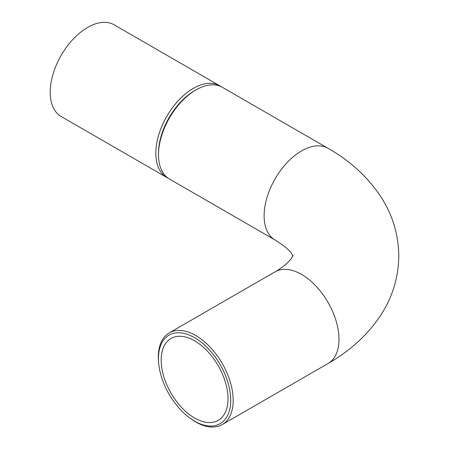 <?xml version="1.0" encoding="UTF-8"?>
<svg xmlns="http://www.w3.org/2000/svg" width="449" height="449" viewBox="0 0 449 449"><rect width="100%" height="100%" fill="white"/><g stroke="black" fill="none" stroke-linecap="round" stroke-linejoin="round"><path stroke-width="0.67" d="M230.735 400.267A51.107 29.505 -120 0 0 189.551 335.173A51.107 29.505 -120 0 0 158.458 358.543A51.107 29.505 -120 0 0 192.065 419.574A51.107 29.505 -120 0 0 230.382 405.89A51.107 29.505 -120 0 0 230.735 400.267M189.585 335.184L189.551 335.173A51.074 29.488 60 0 1 189.585 335.184A51.074 29.488 60 0 1 230.735 400.239A51.074 29.488 60 0 1 230.382 405.857A51.074 29.488 60 0 1 230.382 405.874L230.382 405.89M158.738 363.909A52.943 30.566 60 0 1 169.273 332.894A52.943 30.566 60 0 1 210.07 347.077A52.943 30.566 60 0 1 233.177 400.356A52.943 30.566 60 0 1 222.216 424.591A52.943 30.566 60 0 1 190.09 418.204M328.023 148.31L222.401 87.331A52.943 30.566 120 0 0 195.932 89.952A52.943 30.566 120 0 0 158.497 154.793A52.943 30.566 120 0 0 169.464 179.028L275.08 240.002A52.943 30.566 -60 0 1 275.08 178.876A52.943 30.566 -60 0 1 328.023 148.31C350.265 160.944 367.939 177.203 381.055 197.077C392.634 215.049 398.549 234.659 398.791 255.908C398.549 277.179 392.622 296.806 381.016 314.788C367.905 334.64 350.242 350.877 328.023 363.505L222.216 424.591M158.497 154.793L158.497 153.244A51.051 29.471 -60 0 1 194.597 90.726L195.932 89.952M168.162 178.197A52.943 30.566 -60 0 1 166.787 177.484A52.943 30.566 -60 0 1 166.787 116.353A52.943 30.566 -60 0 1 219.729 85.787A52.943 30.566 -60 0 1 221.031 86.618M166.787 177.484L61.171 116.504A52.943 30.566 -60 0 1 61.171 55.373A52.943 30.566 -60 0 1 114.113 24.807L219.729 85.787M228.019 398.701A47.268 27.288 60 0 1 218.231 420.343A47.268 27.288 60 0 1 170.962 393.049A47.268 27.288 60 0 1 170.962 338.473A47.268 27.288 60 0 1 207.387 351.135A47.268 27.288 60 0 1 228.019 398.701M169.273 332.894L275.08 271.808A52.943 30.566 60 0 1 315.877 285.991A52.943 30.566 60 0 1 338.984 339.27A52.943 30.566 60 0 1 328.023 363.505M275.08 271.808C281.815 268.244 289.622 261.503 291.979 257.496L292.944 255.537M292.944 256.278L292.002 254.358C290.582 251.081 284.941 246.293 275.08 240.002"/></g></svg>
